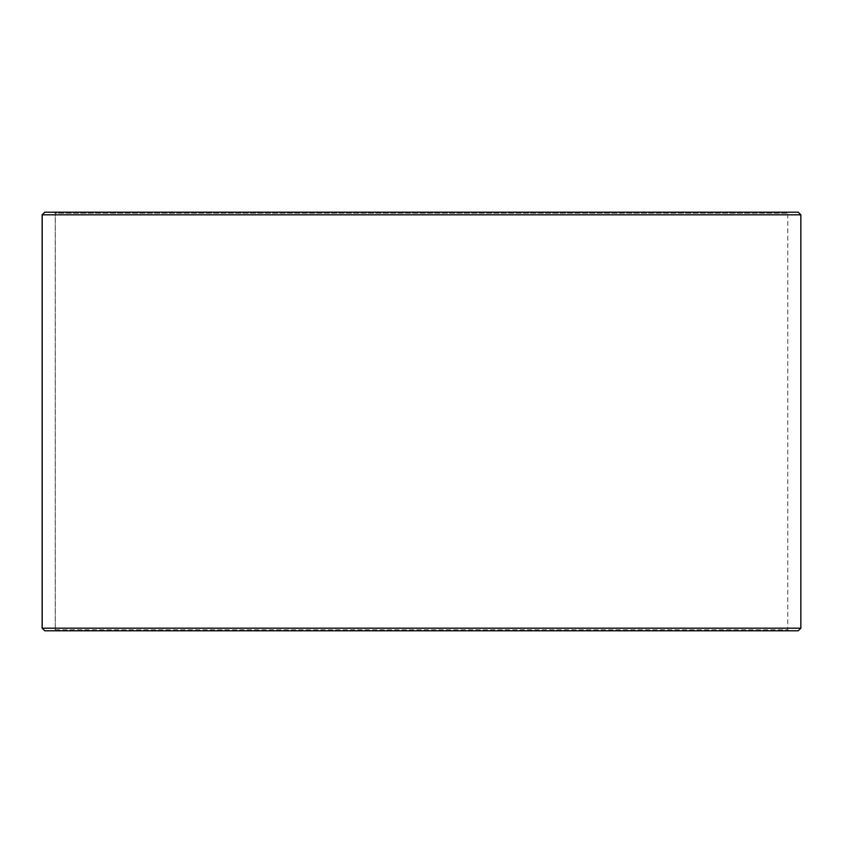 <?xml version="1.0" encoding="UTF-8"?>
<svg xmlns="http://www.w3.org/2000/svg" width="843" height="843" viewBox="0 0 843 843"><rect width="100%" height="100%" fill="white"/><g stroke="black" fill="none" stroke-linecap="round" stroke-linejoin="round"><path stroke-width="0.63" stroke-dasharray="4.21 3.16" d="M54.237 630.796L788.816 630.796L44.827 630.796L54.237 630.796L55.29 629.753L55.29 213.247L787.773 213.247L55.227 213.247L54.184 212.204L44.827 212.204L788.816 212.204L54.184 212.204M55.29 629.753L787.773 629.753L55.227 629.753L55.227 213.247M55.29 213.247L54.237 212.204M798.237 212.204L44.763 212.204M800.85 214.817L42.15 214.817M800.85 628.183L42.15 628.183M798.237 630.796L44.763 630.796M54.184 630.796L55.227 629.753M788.816 630.796L787.773 629.753L787.773 213.247L788.816 212.204"/><path stroke-width="1.26" d="M42.203 628.183L44.827 630.796L42.15 628.183L42.15 214.817L44.763 212.204L798.237 212.204L800.85 214.817L42.203 214.817L42.203 628.183L800.85 628.183L800.85 214.817M44.827 212.204L42.203 214.817M44.827 630.796L798.237 630.796L800.85 628.183"/></g></svg>
